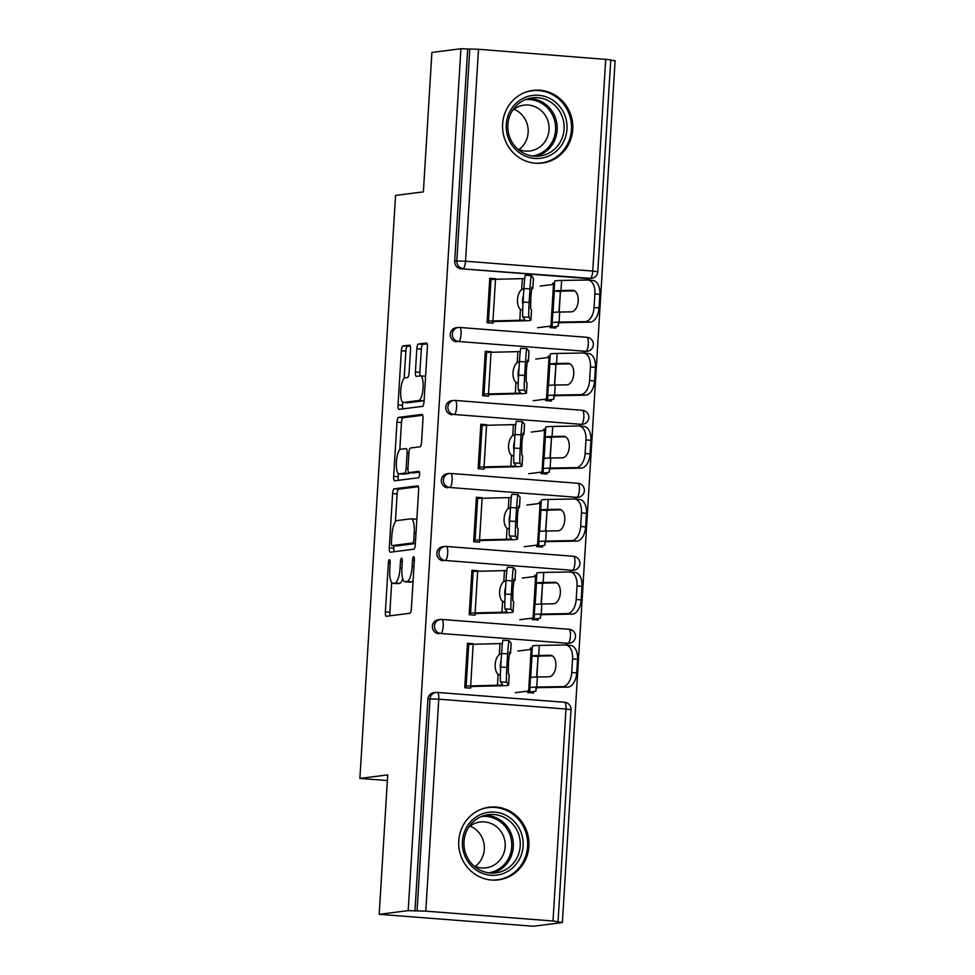 <?xml version="1.0" encoding="UTF-8"?>
<svg xmlns="http://www.w3.org/2000/svg" width="975" height="975" viewBox="0 0 975 975"><rect width="100%" height="100%" fill="white"/><g stroke="black" fill="none" stroke-linecap="round" stroke-linejoin="round"><path stroke-width="1.46" d="M389.476 559.711A3.23 0.902 -85.6 0 0 388.367 563.038L385.381 611.837A4.607 1.28 -85.6 0 0 386.332 616.273A4.607 1.28 -85.6 0 0 386.405 616.273L409.805 613.287A4.607 1.28 -85.6 0 0 411.389 608.534L414.375 559.735A3.23 0.902 -85.6 0 0 413.705 556.628A3.23 0.902 -85.6 0 0 413.656 556.628A3.23 0.902 -85.6 0 0 412.547 559.967L412.169 566.28A14.747 4.119 -85.6 0 1 407.099 581.502L405.149 581.758A14.747 4.119 -85.6 0 1 404.918 581.758A14.747 4.119 -85.6 0 1 401.895 567.584L402.273 561.271A3.23 0.902 -85.6 0 0 401.615 558.175A3.23 0.902 -85.6 0 0 401.566 558.175A3.23 0.902 -85.6 0 0 400.457 561.503L400.067 567.816A14.747 4.119 -85.6 0 1 395.009 583.05L393.059 583.294A14.747 4.119 -85.6 0 1 392.827 583.294A14.747 4.119 -85.6 0 1 389.805 569.132L390.183 562.807A3.23 0.902 -85.6 0 0 389.525 559.711A3.23 0.902 -85.6 0 0 389.476 559.711M502.612 124.008A36.623 35.112 82.7 0 0 542.307 163.044A36.623 35.112 82.7 0 0 572.739 129.419A36.623 35.112 82.7 0 0 533.057 90.382A36.623 35.112 82.7 0 0 502.612 124.008M458.774 840.84A36.623 35.112 82.7 0 0 498.457 879.877A36.623 35.112 82.7 0 0 528.901 846.263A36.623 35.112 82.7 0 0 489.206 807.215A36.623 35.112 82.7 0 0 458.774 840.84M410.524 349.574A4.607 1.28 -85.6 0 0 409.573 345.138A4.607 1.28 -85.6 0 0 409.5 345.15L402.931 345.979A4.607 1.28 -85.6 0 0 401.347 350.744L398.032 404.93A4.607 1.28 -85.6 0 0 398.982 409.366A4.607 1.28 -85.6 0 0 399.055 409.366L422.455 406.38A4.607 1.28 -85.6 0 0 424.04 401.627L427.355 347.429A4.607 1.28 -85.6 0 0 426.416 343.005A4.607 1.28 -85.6 0 0 426.331 343.005L418.409 344.017A4.607 1.28 -85.6 0 0 416.825 348.77L415.411 371.962A4.607 1.28 -85.6 0 0 416.349 376.399A4.607 1.28 -85.6 0 0 416.423 376.387L420.359 375.887A12.322 3.437 -85.6 0 1 420.554 375.887A12.322 3.437 -85.6 0 1 423.065 388.087A12.322 3.437 -85.6 0 1 418.86 400.457L403.443 402.419A12.322 3.437 -85.6 0 1 403.248 402.431A12.322 3.437 -85.6 0 1 400.749 390.232A12.322 3.437 -85.6 0 1 404.954 377.849L407.513 377.52A4.607 1.28 -85.6 0 0 409.098 372.767L410.524 349.574M553.008 920.997L565.963 709.032L438.75 699.197L425.795 911.15L553.008 920.997L562.38 922.557L533.374 926.25L379.19 914.331L387.721 774.893L359.897 778.428L395.558 195.427L423.382 191.88L431.901 52.443L460.919 48.75L408.196 910.638L417.056 910.882L430.024 698.929L427.903 699.197L414.948 911.162M379.19 914.331L408.196 910.638M394.192 488.816A4.607 1.28 -85.6 0 0 392.62 493.582L389.305 547.767A4.607 1.28 -85.6 0 0 390.244 552.203A4.607 1.28 -85.6 0 0 390.317 552.203L413.729 549.217A4.607 1.28 -85.6 0 0 415.301 544.464L418.616 490.267A4.607 1.28 -85.6 0 0 417.678 485.842A4.607 1.28 -85.6 0 0 417.605 485.842L394.192 488.816L398.69 489.17A4.607 1.28 -85.6 0 0 397.105 493.923L395.411 521.674M393.668 476.348L396.983 422.163A4.607 1.28 -85.6 0 1 398.568 417.398L421.968 414.424A4.607 1.28 -85.6 0 1 422.041 414.424A4.607 1.28 -85.6 0 1 422.992 418.848L421.566 442.041A4.607 1.28 -85.6 0 1 419.993 446.794L410.499 448.013A4.607 1.28 -85.6 0 0 408.915 452.766L407.977 468.146A4.607 1.28 -85.6 0 0 408.915 472.582A4.607 1.28 -85.6 0 0 408.988 472.582L418.872 471.327A3.23 0.902 -85.6 0 1 418.933 471.315A3.23 0.902 -85.6 0 1 419.579 474.508A3.23 0.902 -85.6 0 1 418.482 477.75L394.692 480.785A4.607 1.28 -85.6 0 1 394.619 480.785A4.607 1.28 -85.6 0 1 393.668 476.348L398.166 476.702L398.348 473.594M359.897 778.428L387.367 780.561M425.795 911.15L417.056 910.882M460.919 48.75L478.506 49.274L610.764 59.792L597.797 271.757L592.751 271.074L605.719 59.109M610.728 60.34L615.103 60.669L562.38 922.557M533.605 691.568L533.52 693.018L527.67 692.567L527.768 691.117M470.718 685.912L470.584 688.155L464.746 687.704L467.464 643.256L473.302 643.707L467.391 644.463M532.192 649.082L530.315 649.326M532.24 648.265L530.388 648.119L530.315 649.472M456.544 341.762A7.044 6.752 -97.3 0 1 456.081 327.758L458.201 327.49A7.044 6.752 -97.3 0 1 459.518 327.454A7.044 1.962 -85.6 0 1 459.639 327.454A7.044 7.044 0 0 0 458.201 327.49A7.044 6.752 -97.3 0 0 452.351 333.962A7.044 6.752 82.7 0 0 458.664 341.494L585.878 351.329L458.664 341.494A7.044 1.962 94.4 0 0 461.077 334.23A7.044 1.962 -85.6 0 0 459.639 327.454L586.852 337.289A7.044 1.962 -85.6 0 0 586.731 337.301L459.749 327.478M587.194 351.305A7.044 7.044 0 0 0 586.852 337.289A7.044 1.962 -85.6 0 1 588.291 344.065A7.044 1.962 94.4 0 1 585.878 351.329A7.044 6.752 -97.3 0 0 587.194 351.305L585.073 351.573A7.044 6.752 -97.3 0 1 583.757 351.609M588.217 278.606L590.338 278.338A7.044 6.752 -97.3 0 0 591.654 278.302L589.534 278.582A7.044 6.752 -97.3 0 1 588.217 278.606L461.004 268.771A7.044 6.752 -97.3 0 1 454.691 261.239L456.812 260.959L469.779 49.006M467.659 49.274L454.691 261.239M427.903 699.197A7.044 6.752 -97.3 0 1 433.765 692.725L435.874 692.457A7.044 6.752 -97.3 0 1 437.202 692.433A7.044 1.962 -85.6 0 1 437.312 692.421A7.044 7.044 0 0 0 435.874 692.457A7.044 6.752 -97.3 0 0 430.024 698.929L438.75 699.197A7.044 1.962 -85.6 0 0 437.312 692.421L564.525 702.256A7.044 1.962 -85.6 0 0 564.415 702.268L437.422 692.445M550.107 356.289L548.255 356.143L548.169 357.508M545.622 399.141L545.525 400.591L551.375 401.042L551.46 399.604M488.585 393.937L488.438 396.179L482.601 395.728L485.318 351.28L491.156 351.731L485.245 352.487M447.61 487.756A7.044 6.752 -97.3 0 1 447.159 473.753L449.268 473.484A7.044 6.752 -97.3 0 1 450.596 473.448A7.044 1.962 -85.6 0 1 450.706 473.448A7.044 7.044 0 0 0 449.268 473.484A7.044 6.752 -97.3 0 0 443.418 479.944A7.044 6.752 82.7 0 0 449.731 487.488L576.944 497.323L449.731 487.488A7.044 1.962 94.4 0 0 452.144 480.212A7.044 1.962 -85.6 0 0 450.706 473.448L577.919 483.283A7.044 1.962 -85.6 0 0 577.809 483.283L450.816 473.46M578.26 497.287A7.044 7.044 0 0 0 577.919 483.283A7.044 1.962 -85.6 0 1 579.357 490.047A7.044 1.962 94.4 0 1 576.944 497.323A7.044 6.752 -97.3 0 0 578.26 497.287L576.14 497.555A7.044 6.752 -97.3 0 1 574.823 497.591M541.174 502.271L539.321 502.137L539.236 503.49M536.689 545.135L536.603 546.585L542.441 547.036L542.539 545.586M479.651 539.918L479.517 542.173L473.667 541.722L476.385 497.262L482.235 497.713L476.312 498.469M438.689 633.738A7.044 6.752 -97.3 0 1 438.226 619.734L440.347 619.466A7.044 6.752 -97.3 0 1 441.663 619.43A7.044 1.962 -85.6 0 1 441.773 619.43A7.044 7.044 0 0 0 440.347 619.466A7.044 6.752 -97.3 0 0 434.497 625.926A7.044 6.752 82.7 0 0 440.81 633.47L568.023 643.305L440.81 633.47A7.044 1.962 94.4 0 0 443.223 626.194A7.044 1.962 -85.6 0 0 441.773 619.43L568.986 629.265A7.044 1.962 -85.6 0 0 568.876 629.265L441.882 619.454M569.339 643.281A7.044 7.044 0 0 0 568.986 629.265A7.044 1.962 -85.6 0 1 570.436 636.041A7.044 1.962 94.4 0 1 568.023 643.305A7.044 6.752 -97.3 0 0 569.339 643.281L567.218 643.549A7.044 6.752 -97.3 0 1 565.902 643.573M475.191 612.909L475.044 615.164L469.207 614.713L471.924 570.253L477.762 570.716L471.851 571.46M536.713 575.274L534.861 575.128L534.775 576.481M532.228 618.126L532.143 619.576L537.981 620.027L538.066 618.577M443.15 560.747A7.044 6.752 -97.3 0 1 442.687 546.743L444.807 546.475A7.044 6.752 -97.3 0 1 446.123 546.439A7.044 1.962 -85.6 0 1 446.245 546.439A7.044 7.044 0 0 0 444.807 546.475A7.044 6.752 -97.3 0 0 438.957 552.935A7.044 6.752 82.7 0 0 445.27 560.479L572.483 570.314L445.27 560.479A7.044 1.962 94.4 0 0 447.683 553.203A7.044 1.962 -85.6 0 0 446.245 546.439L573.458 556.274A7.044 1.962 -85.6 0 0 573.337 556.274L446.355 546.463M573.8 570.278A7.044 7.044 0 0 0 573.458 556.274A7.044 1.962 -85.6 0 1 574.897 563.038A7.044 1.962 94.4 0 1 572.483 570.314A7.044 6.752 -97.3 0 0 573.8 570.278L571.679 570.546A7.044 6.752 -97.3 0 1 570.363 570.582M484.112 466.928L483.978 469.17L478.14 468.719L480.858 424.271L486.696 424.722L480.785 425.478M545.634 429.28L543.782 429.134L543.697 430.499M541.149 472.144L541.064 473.594L546.914 474.045L546.999 472.595M452.083 414.765A7.044 6.752 -97.3 0 1 451.62 400.749L453.741 400.481A7.044 6.752 -97.3 0 1 455.057 400.457A7.044 1.962 -85.6 0 1 455.167 400.445A7.044 7.044 0 0 0 453.741 400.481A7.044 6.752 -97.3 0 0 447.878 406.953A7.044 6.752 82.7 0 0 454.192 414.485L581.405 424.332L454.192 414.485A7.044 1.962 94.4 0 0 456.617 407.221A7.044 1.962 -85.6 0 0 455.167 400.445L582.38 410.292A7.044 1.962 -85.6 0 0 582.27 410.292L455.276 400.469M582.733 424.296A7.044 7.044 0 0 0 582.38 410.292A7.044 1.962 -85.6 0 1 583.83 417.056A7.044 1.962 94.4 0 1 581.405 424.332A7.044 6.752 -97.3 0 0 582.733 424.296L580.612 424.564A7.044 6.752 -97.3 0 1 579.296 424.6M493.045 320.946L492.911 323.188L487.061 322.737L489.779 278.289L495.629 278.74L489.706 279.496M554.568 283.298L552.715 283.152L552.63 284.505M550.083 326.15L549.997 327.6L555.835 328.051L555.933 326.601M536.664 576.091L534.788 576.335M541.125 503.1L539.248 503.332M545.586 430.109L543.709 430.341M550.058 357.106L548.182 357.35M554.519 284.115L552.642 284.359M397.081 583.611A14.747 4.119 -85.6 0 0 397.325 583.647A14.747 4.119 -85.6 0 0 397.556 583.647L393.059 583.294M402.712 578.723A14.747 4.119 -85.6 0 1 399.506 583.391L397.556 583.647M409.183 582.063A14.747 4.119 -85.6 0 0 409.415 582.112A14.747 4.119 -85.6 0 0 409.646 582.099L405.149 581.758M413.083 580.783A14.747 4.119 -85.6 0 1 411.596 581.856L409.646 582.099M391.682 582.587L389.878 612.19A4.607 1.28 -85.6 0 0 390.171 615.786M418.324 486.671L398.69 489.17M393.937 545.732L393.79 548.121A4.607 1.28 -85.6 0 0 394.083 551.716M391.426 542.49A3.23 0.902 -85.6 0 0 392.096 545.586A3.23 0.902 -85.6 0 0 392.145 545.586L412.681 542.977A3.23 0.902 -85.6 0 0 413.79 539.638L414.204 532.984A14.747 4.119 -85.6 0 0 411.182 518.81A14.747 4.119 -85.6 0 0 410.938 518.81L396.898 520.601A14.747 4.119 -85.6 0 0 391.84 535.823L391.426 542.49M396.533 545.927A3.23 0.902 -85.6 0 0 396.581 545.939A3.23 0.902 -85.6 0 0 396.642 545.939L392.145 545.586M415.362 543.55L396.642 545.939M416.812 519.87A14.747 4.119 -85.6 0 0 415.667 519.151L411.182 518.81M399.811 449.707L401.481 422.504L396.983 422.163M422.699 415.253L403.065 417.751A4.607 1.28 -85.6 0 0 401.481 422.504M413.339 472.912A4.607 1.28 -85.6 0 0 413.412 472.924A4.607 1.28 -85.6 0 0 413.485 472.924L419.457 472.168M400.652 449.268A12.322 3.437 -85.6 0 0 396.435 461.638A12.322 3.437 -85.6 0 0 398.946 473.838A12.322 3.437 -85.6 0 0 399.141 473.838L404.576 473.143A4.607 1.28 -85.6 0 0 406.148 468.39L407.099 452.997A4.607 1.28 -85.6 0 0 406.148 448.573A4.607 1.28 -85.6 0 0 406.075 448.573L400.652 449.268M403.248 474.155A12.322 3.437 -85.6 0 0 403.443 474.191A12.322 3.437 -85.6 0 0 403.638 474.179L399.141 473.838M409.829 472.656A4.607 1.28 -85.6 0 1 409.073 473.484L403.638 474.179M398.166 476.702A4.607 1.28 -85.6 0 0 398.458 480.297M407.55 402.736A12.322 3.437 -85.6 0 0 407.745 402.773A12.322 3.437 -85.6 0 0 407.94 402.773L403.443 402.419M424.113 400.433A12.322 3.437 -85.6 0 1 423.345 400.81L407.94 402.773M425.587 376.423A12.322 3.437 -85.6 0 0 425.051 376.228A12.322 3.437 -85.6 0 0 424.856 376.24M427.062 343.834L422.906 344.358A4.607 1.28 -85.6 0 0 421.322 349.123L419.896 372.316A4.607 1.28 -85.6 0 0 420.188 375.911M402.724 402.236L402.529 405.283A4.607 1.28 -85.6 0 0 402.821 408.878M410.231 345.979L407.428 346.332A4.607 1.28 -85.6 0 0 405.844 351.085L404.186 378.239M552.289 655.834L543.648 655.98A31.456 1.743 -176.5 0 0 539.126 656.224A31.456 1.743 -176.5 0 0 538.127 656.419L536.603 677.016M531.704 657.126L531.984 656.041A37.562 2.072 3.5 0 1 533.288 655.773A37.562 2.072 3.5 0 1 538.675 655.48L550.302 655.285A10.798 6.216 95.7 0 1 550.717 655.297A10.798 6.216 95.7 0 1 555.884 665.937A10.798 6.216 95.7 0 1 548.986 676.808L537.359 677.003A37.562 2.072 3.5 0 0 531.972 677.296A37.562 2.072 3.5 0 0 530.668 677.564L531.984 656.041L538.127 656.419L537.81 657.345M531.716 656.955L532.374 646.206A37.562 2.072 3.5 0 1 532.374 646.193A37.562 2.072 3.5 0 1 533.898 645.706A37.562 2.072 3.5 0 1 539.297 645.426L565.293 644.975A14.089 8.105 -84.3 0 1 565.841 644.999A14.089 8.105 -84.3 0 1 572.569 658.868L571.74 672.445L576.712 672.933A14.089 8.105 95.7 0 1 567.706 687.119L541.71 687.558A31.456 1.743 -176.5 0 0 537.201 687.802A31.456 1.743 -176.5 0 0 535.921 688.216L536.006 690.958A37.562 2.072 3.5 0 1 535.994 690.97A37.562 2.072 3.5 0 1 534.471 691.458L527.682 692.323M515.348 692.701L528.633 691.007A31.456 1.743 -176.5 0 0 529.913 690.605L529.827 687.85A37.562 2.072 3.5 0 1 531.351 687.351A37.562 2.072 3.5 0 1 536.75 687.058L562.746 686.619A14.089 8.105 -84.3 0 0 571.74 672.445M530.668 677.564L530.497 676.93L530.668 677.564M529.827 687.85A37.562 2.072 3.5 0 1 529.827 687.838L530.485 677.003M565.841 644.999L570.802 645.499A14.089 8.105 95.7 0 1 577.541 659.368L576.712 672.933M517.896 651.056L531.18 649.362A31.456 1.743 -176.5 0 0 532.192 649.155M500.138 675.102L498.14 674.334A10.798 5.826 95.5 0 1 495.178 664.511A10.798 5.826 95.5 0 1 499.346 654.517L501.564 653.591M500.504 681.915A14.089 0.67 -86.7 0 1 500.736 667.058L506.829 667.424A14.089 0.67 93.3 0 0 506.586 682.268L500.504 681.915L502.491 684.523A31.456 1.743 3.5 0 1 502.515 684.608A31.456 1.743 3.5 0 1 501.235 685.023A31.456 1.743 3.5 0 1 497.469 685.242L470.645 685.912A37.562 2.072 -176.5 0 0 466.148 686.181L464.819 686.351M470.669 686.802L471.985 686.632A31.456 1.743 3.5 0 1 475.751 686.4L502.588 685.742A37.562 2.072 -176.5 0 0 507.085 685.474A37.562 2.072 -176.5 0 0 508.609 684.986A37.562 2.072 -176.5 0 0 508.572 684.889L506.586 682.268M508.609 684.986L509.218 674.932A37.562 2.072 -176.5 0 0 509.182 674.822L508.304 673.664L508.487 662.269L509.559 652.129M502.393 643.5A31.456 1.743 3.5 0 1 500.017 643.598L473.192 644.268A37.562 2.072 -176.5 0 0 468.695 644.536L467.366 644.707M509.206 653.859A37.562 2.072 -176.5 0 0 510.534 653.408A37.562 2.072 -176.5 0 0 510.498 653.299L509.62 652.129M510.534 653.408L511.156 643.342A37.562 2.072 -176.5 0 0 511.119 643.244L509.133 640.636A14.089 0.67 93.3 0 0 509.096 640.612A14.089 0.67 93.3 0 0 507.658 653.847L501.564 653.494A14.089 0.67 -86.7 0 1 503.015 640.246L509.096 640.612M501.15 660.343A10.798 5.826 -84.5 0 0 500.285 665.011A10.798 5.826 -84.5 0 0 500.589 669.691M506.829 667.424L507.658 653.847M500.736 667.058L501.564 653.494M523.112 846.032A31.688 30.383 -97.3 0 1 490.839 875.27A31.688 30.383 -97.3 0 1 462.43 841.34A31.688 30.383 -97.3 0 1 494.703 812.102A31.688 30.383 -97.3 0 1 523.112 846.032M464.015 841.596A29.347 28.129 82.7 0 0 495.812 872.881A29.347 28.129 82.7 0 0 520.211 845.934A29.347 28.129 82.7 0 0 488.402 814.661A29.347 28.129 82.7 0 0 464.015 841.596M470.06 826.081A23.108 22.157 -97.3 0 1 484.307 849.286A23.108 22.157 -97.3 0 1 475.191 866.422M468.768 827.117A23.108 22.157 -97.3 0 1 480.151 821.998A23.108 22.157 -97.3 0 1 505.184 846.629A23.108 22.157 -97.3 0 1 485.989 867.835A23.108 22.157 -97.3 0 1 473.692 865.739M490.498 879.938A36.392 34.881 82.7 0 0 497.372 879.779A36.392 34.881 82.7 0 0 527.609 846.373A36.392 34.881 82.7 0 0 488.183 807.592A36.392 34.881 82.7 0 0 481.479 809.152M553.459 100.669A31.688 30.383 -97.3 0 1 561.929 144.678A31.688 30.383 -97.3 0 1 519.773 153.026A31.688 30.383 -97.3 0 1 511.302 109.029A31.688 30.383 -97.3 0 1 553.459 100.669M520.357 151.174A29.347 28.129 82.7 0 0 539.663 156.037A29.347 28.129 82.7 0 0 563.379 133.855A29.347 28.129 82.7 0 0 551.558 102.692A29.347 28.129 82.7 0 0 532.253 97.829A29.347 28.129 82.7 0 0 508.536 120.01A29.347 28.129 82.7 0 0 520.357 151.174M513.898 109.249A23.108 22.157 -97.3 0 1 518.31 111.662A23.108 22.157 -97.3 0 1 519.041 149.577M512.618 110.285A23.108 22.157 -97.3 0 1 523.989 105.166A23.108 22.157 -97.3 0 1 539.187 108.993A23.108 22.157 -97.3 0 1 548.511 133.526A23.108 22.157 -97.3 0 1 529.827 151.003A23.108 22.157 -97.3 0 1 517.53 148.907M534.337 163.105A36.392 34.881 82.7 0 0 541.21 162.947A36.392 34.881 82.7 0 0 570.631 135.428A36.392 34.881 82.7 0 0 555.957 96.793A36.392 34.881 82.7 0 0 532.021 90.748A36.392 34.881 82.7 0 0 525.33 92.32M556.749 582.831L548.108 582.989A31.456 1.743 -176.5 0 0 543.599 583.221A31.456 1.743 -176.5 0 0 542.587 583.428L541.064 604.025M536.165 584.135L536.457 583.05A37.562 2.072 3.5 0 1 537.749 582.77A37.562 2.072 3.5 0 1 543.136 582.489L554.763 582.282A10.798 6.216 95.7 0 1 555.177 582.307A10.798 6.216 95.7 0 1 560.345 592.946A10.798 6.216 95.7 0 1 553.447 603.805L541.82 604.013A37.562 2.072 3.5 0 0 536.433 604.293A37.562 2.072 3.5 0 0 535.141 604.573L536.457 583.05L542.587 583.428L542.271 584.354M536.177 583.964L536.835 573.215A37.562 2.072 3.5 0 1 536.835 573.202A37.562 2.072 3.5 0 1 538.371 572.715A37.562 2.072 3.5 0 1 543.758 572.423L569.753 571.984A14.089 8.105 -84.3 0 1 570.302 572.008A14.089 8.105 -84.3 0 1 577.029 585.878L576.201 599.442L581.173 599.942A14.089 8.105 95.7 0 1 572.179 614.116L546.171 614.567A31.456 1.743 -176.5 0 0 541.661 614.811A31.456 1.743 -176.5 0 0 540.382 615.213A31.456 1.743 -176.5 0 0 540.382 615.225L540.467 617.967A37.562 2.072 3.5 0 1 540.467 617.979A37.562 2.072 3.5 0 1 538.931 618.467L532.155 619.332M519.809 619.71L533.093 618.016A31.456 1.743 -176.5 0 0 534.373 617.602L534.288 614.859A37.562 2.072 3.5 0 1 535.823 614.36A37.562 2.072 3.5 0 1 541.21 614.067L567.206 613.628A14.089 8.105 -84.3 0 0 576.201 599.442M535.141 604.573L534.958 603.939L535.141 604.573M534.958 604L534.288 614.847A37.562 2.072 3.5 0 1 534.288 614.847L534.946 604.061M570.302 572.008L575.274 572.496A14.089 8.105 95.7 0 1 582.002 586.377L581.173 599.942M522.356 578.065L535.641 576.371A31.456 1.743 -176.5 0 0 536.652 576.164M561.222 509.84L552.569 509.986A31.456 1.743 -176.5 0 0 548.06 510.23A31.456 1.743 -176.5 0 0 547.06 510.437L545.537 531.034M540.638 511.132L540.918 510.059A37.562 2.072 3.5 0 1 542.21 509.779A37.562 2.072 3.5 0 1 547.609 509.498L559.223 509.291A10.798 6.216 95.7 0 1 559.65 509.316A10.798 6.216 95.7 0 1 564.805 519.943A10.798 6.216 95.7 0 1 557.907 530.814L546.293 531.022A37.562 2.072 3.5 0 0 540.893 531.302A37.562 2.072 3.5 0 0 539.602 531.582L540.918 510.059L547.06 510.437L546.731 511.363M540.638 510.961L541.296 500.224A37.562 2.072 3.5 0 1 541.296 500.212A37.562 2.072 3.5 0 1 542.831 499.724A37.562 2.072 3.5 0 1 548.218 499.432L574.214 498.981A14.089 8.105 -84.3 0 1 574.763 499.005A14.089 8.105 -84.3 0 1 581.502 512.887L580.673 526.451L585.634 526.951A14.089 8.105 95.7 0 1 576.639 541.125L550.643 541.576A31.456 1.743 -176.5 0 0 546.122 541.82A31.456 1.743 -176.5 0 0 544.842 542.222A31.456 1.743 -176.5 0 0 544.842 542.234L544.928 544.976A37.562 2.072 3.5 0 1 544.928 544.988A37.562 2.072 3.5 0 1 543.404 545.476L536.616 546.341M524.282 546.719L537.554 545.025A31.456 1.743 -176.5 0 0 538.834 544.611L538.748 541.856A37.562 2.072 3.5 0 1 540.284 541.369A37.562 2.072 3.5 0 1 545.671 541.076L571.667 540.625A14.089 8.105 -84.3 0 0 580.673 526.451M539.602 531.582L539.419 530.948L539.602 531.582M539.419 531.009L538.748 541.856L539.419 531.07M574.763 499.005L579.735 499.505A14.089 8.105 95.7 0 1 586.462 513.386L585.634 526.951M526.829 505.074L540.101 503.38A31.456 1.743 -176.5 0 0 541.125 503.173M565.683 436.849L557.042 436.995A31.456 1.743 -176.5 0 0 552.52 437.239A31.456 1.743 -176.5 0 0 551.521 437.434L549.997 458.043M545.098 438.141L545.378 437.068A37.562 2.072 3.5 0 1 546.683 436.788A37.562 2.072 3.5 0 1 552.069 436.495L563.696 436.3A10.798 6.216 95.7 0 1 564.111 436.312A10.798 6.216 95.7 0 1 569.266 446.952A10.798 6.216 95.7 0 1 562.38 457.823L550.753 458.018A37.562 2.072 3.5 0 0 545.366 458.311A37.562 2.072 3.5 0 0 544.062 458.591L545.378 437.068L551.521 437.434L551.204 438.372M545.11 437.97L545.768 427.221A37.562 2.072 3.5 0 1 545.768 427.208A37.562 2.072 3.5 0 1 547.292 426.721A37.562 2.072 3.5 0 1 552.679 426.441L578.687 425.99A14.089 8.105 -84.3 0 1 579.235 426.014A14.089 8.105 -84.3 0 1 585.963 439.896L585.134 453.46L590.094 453.96A14.089 8.105 95.7 0 1 581.1 468.134L555.104 468.585A31.456 1.743 -176.5 0 0 550.595 468.817A31.456 1.743 -176.5 0 0 549.315 469.231A31.456 1.743 -176.5 0 0 549.315 469.243L549.388 471.985A37.562 2.072 3.5 0 1 549.388 471.997A37.562 2.072 3.5 0 1 547.865 472.485L541.076 473.35M528.742 473.716L542.027 472.034A31.456 1.743 -176.5 0 0 543.307 471.62L543.221 468.865A37.562 2.072 3.5 0 1 544.745 468.366A37.562 2.072 3.5 0 1 550.132 468.085L576.14 467.634A14.089 8.105 -84.3 0 0 585.134 453.46M544.062 458.591L543.892 457.945L544.062 458.591M543.879 458.018L543.221 468.853A37.562 2.072 3.5 0 1 543.221 468.853L543.879 458.079M579.235 426.014L584.196 426.514A14.089 8.105 95.7 0 1 590.935 440.383L590.094 453.96M531.29 432.071L544.574 430.389A31.456 1.743 -176.5 0 0 545.586 430.182M570.143 363.858L561.503 364.004A31.456 1.743 -176.5 0 0 556.981 364.248A31.456 1.743 -176.5 0 0 555.982 364.443L554.458 385.04M549.559 365.15L549.839 364.077A37.562 2.072 3.5 0 1 551.143 363.797A37.562 2.072 3.5 0 1 556.53 363.504L568.157 363.309A10.798 6.216 95.7 0 1 568.571 363.322A10.798 6.216 95.7 0 1 573.739 373.961A10.798 6.216 95.7 0 1 566.841 384.832L555.214 385.028A37.562 2.072 3.5 0 0 549.827 385.32A37.562 2.072 3.5 0 0 548.523 385.6L549.839 364.077L555.982 364.443L555.665 365.381M549.571 364.979L550.229 354.23A37.562 2.072 3.5 0 1 550.229 354.217A37.562 2.072 3.5 0 1 551.753 353.73A37.562 2.072 3.5 0 1 557.152 353.45L583.148 352.999A14.089 8.105 -84.3 0 1 583.696 353.023A14.089 8.105 -84.3 0 1 590.423 366.893L589.595 380.469L594.567 380.969A14.089 8.105 95.7 0 1 585.573 395.143L559.565 395.594A31.456 1.743 -176.5 0 0 555.055 395.826A31.456 1.743 -176.5 0 0 553.776 396.24A31.456 1.743 -176.5 0 0 553.776 396.252L553.861 398.994A37.562 2.072 3.5 0 1 552.325 399.482L545.549 400.347M533.203 400.725L546.487 399.031A31.456 1.743 -176.5 0 0 547.767 398.629A31.456 1.743 -176.5 0 0 547.767 398.617L547.682 395.874A37.562 2.072 3.5 0 1 549.205 395.375A37.562 2.072 3.5 0 1 554.604 395.094L580.6 394.643A14.089 8.105 -84.3 0 0 589.595 380.469M548.523 385.6L548.352 384.954L548.523 385.6M548.34 385.028L547.682 395.862A37.562 2.072 3.5 0 1 547.682 395.862L548.34 385.088M583.696 353.023L588.668 353.523A14.089 8.105 95.7 0 1 595.396 367.392L594.567 380.969M535.75 359.08L549.035 357.386A31.456 1.743 -176.5 0 0 550.046 357.191M574.616 290.867L565.963 291.013A31.456 1.743 -176.5 0 0 561.454 291.257A31.456 1.743 -176.5 0 0 560.442 291.452L558.931 312.049M554.032 292.159L554.312 291.074A37.562 2.072 3.5 0 1 555.604 290.794A37.562 2.072 3.5 0 1 561.003 290.513L572.617 290.318A10.798 6.216 95.7 0 1 573.044 290.331A10.798 6.216 95.7 0 1 578.199 300.97A10.798 6.216 95.7 0 1 571.301 311.842L559.687 312.037A37.562 2.072 3.5 0 0 554.288 312.329A37.562 2.072 3.5 0 0 552.996 312.597L554.312 291.074L560.442 291.452L560.125 292.378M554.032 291.988L554.69 281.239A37.562 2.072 3.5 0 1 554.69 281.227A37.562 2.072 3.5 0 1 556.225 280.739A37.562 2.072 3.5 0 1 561.612 280.447L587.608 280.008A14.089 8.105 -84.3 0 1 588.157 280.032A14.089 8.105 -84.3 0 1 594.896 293.902L594.067 307.466L599.028 307.966A14.089 8.105 95.7 0 1 590.033 322.152L564.038 322.591A31.456 1.743 -176.5 0 0 559.516 322.835A31.456 1.743 -176.5 0 0 558.236 323.249L558.322 325.991A37.562 2.072 3.5 0 1 558.322 326.003A37.562 2.072 3.5 0 1 556.798 326.491L550.01 327.356M537.664 327.734L550.948 326.04A31.456 1.743 -176.5 0 0 552.228 325.638L552.143 322.883A37.562 2.072 3.5 0 1 552.143 322.871A37.562 2.072 3.5 0 1 553.678 322.384A37.562 2.072 3.5 0 1 559.065 322.091L585.061 321.653A14.089 8.105 -84.3 0 0 594.067 307.466M552.996 312.597L552.813 311.963L552.996 312.597M588.157 280.032L593.129 280.532A14.089 8.105 95.7 0 1 599.857 294.401L599.028 307.966M540.211 286.089L553.495 284.395A31.456 1.743 -176.5 0 0 554.507 284.188M504.599 602.111L502.6 601.331A10.798 5.826 95.5 0 1 499.639 591.52A10.798 5.826 95.5 0 1 503.819 581.527L506.025 580.6A31.456 1.743 3.5 0 1 505.915 580.588M504.965 608.924A14.089 0.67 -86.7 0 1 505.208 594.067L511.29 594.421A14.089 0.67 93.3 0 0 511.046 609.278L504.965 608.924L506.951 611.532A31.456 1.743 3.5 0 1 506.976 611.617A31.456 1.743 3.5 0 1 505.696 612.032A31.456 1.743 3.5 0 1 501.93 612.251L475.105 612.922A37.562 2.072 -176.5 0 0 470.608 613.19L469.292 613.348M475.13 613.799L476.458 613.641A31.456 1.743 3.5 0 1 480.224 613.409L507.049 612.751A37.562 2.072 -176.5 0 0 511.546 612.483A37.562 2.072 -176.5 0 0 513.069 611.995A37.562 2.072 -176.5 0 0 513.033 611.886L511.046 609.278M513.069 611.995L513.691 601.928A37.562 2.072 -176.5 0 0 513.654 601.831L512.765 600.661L512.947 589.278L514.02 579.138M506.854 570.509A31.456 1.743 3.5 0 1 504.477 570.607L477.653 571.277A37.562 2.072 -176.5 0 0 473.155 571.545L471.839 571.703M513.667 580.868A37.562 2.072 -176.5 0 0 515.007 580.405A37.562 2.072 -176.5 0 0 514.971 580.308L514.081 579.138M515.007 580.405L515.617 570.351A37.562 2.072 -176.5 0 0 515.58 570.253L513.593 567.633A14.089 0.67 93.3 0 0 513.569 567.608A14.089 0.67 93.3 0 0 512.119 580.856L506.037 580.503A14.089 0.67 -86.7 0 1 507.475 567.255L513.569 567.608M505.611 587.352A10.798 5.826 -84.5 0 0 504.758 592.02A10.798 5.826 -84.5 0 0 505.05 596.7M511.29 594.421L512.119 580.856M505.208 594.067L506.037 580.503M509.072 529.12L507.061 528.34A10.798 5.826 95.5 0 1 504.112 518.529A10.798 5.826 95.5 0 1 508.28 508.536L510.498 507.609A31.456 1.743 3.5 0 1 510.388 507.597M509.425 535.933A14.089 0.67 -86.7 0 1 509.669 521.077L515.751 521.43A14.089 0.67 93.3 0 0 515.519 536.287L509.425 535.933L511.412 538.541A31.456 1.743 3.5 0 1 511.448 538.627A31.456 1.743 3.5 0 1 510.169 539.041A31.456 1.743 3.5 0 1 506.403 539.26L479.566 539.918A37.562 2.072 -176.5 0 0 475.069 540.187L473.753 540.357M479.602 540.808L480.919 540.638A31.456 1.743 3.5 0 1 484.685 540.418L511.509 539.76A37.562 2.072 -176.5 0 0 516.007 539.492A37.562 2.072 -176.5 0 0 517.542 539.004A37.562 2.072 -176.5 0 0 517.506 538.895L515.519 536.287M517.542 539.004L518.152 528.938A37.562 2.072 -176.5 0 0 518.115 528.84L517.225 527.67L517.408 516.287L518.493 506.147L519.431 507.317L520.053 497.25L518.066 494.642A14.089 0.67 93.3 0 0 518.03 494.617A14.089 0.67 93.3 0 0 516.579 507.865L510.498 507.512A14.089 0.67 -86.7 0 1 511.936 494.264L518.03 494.617M511.327 497.518A31.456 1.743 3.5 0 1 508.95 497.616L482.113 498.274A37.562 2.072 -176.5 0 0 477.616 498.542L476.3 498.712M518.139 507.878A37.562 2.072 -176.5 0 0 519.468 507.414A37.562 2.072 -176.5 0 0 519.431 507.317M519.468 507.414L520.089 497.36A37.562 2.072 -176.5 0 0 520.053 497.25M510.083 514.361A10.798 5.826 -84.5 0 0 509.218 519.017A10.798 5.826 -84.5 0 0 509.523 523.709M515.751 521.43L516.579 507.865M509.669 521.077L510.498 507.512M513.533 456.129L511.534 455.349A10.798 5.826 95.5 0 1 508.572 445.538A10.798 5.826 95.5 0 1 512.74 435.545L514.958 434.618A31.456 1.743 3.5 0 1 514.849 434.606M513.898 462.942A14.089 0.67 -86.7 0 1 514.13 448.086L520.223 448.439A14.089 0.67 93.3 0 0 519.98 463.296L513.898 462.942L515.885 465.55A31.456 1.743 3.5 0 1 515.909 465.636A31.456 1.743 3.5 0 1 514.629 466.038A31.456 1.743 3.5 0 1 510.863 466.269L484.039 466.928A37.562 2.072 -176.5 0 0 479.542 467.196L478.213 467.366M484.063 467.817L485.379 467.647A31.456 1.743 3.5 0 1 489.145 467.427L515.982 466.757A37.562 2.072 -176.5 0 0 520.467 466.489A37.562 2.072 -176.5 0 0 522.003 466.001A37.562 2.072 -176.5 0 0 521.966 465.904L519.98 463.296M522.003 466.001L522.612 455.947A37.562 2.072 -176.5 0 0 522.576 455.849L521.698 454.679L521.881 443.284L522.953 433.156M515.787 424.527A31.456 1.743 3.5 0 1 513.411 424.625L486.586 425.283A37.562 2.072 -176.5 0 0 482.089 425.551L480.76 425.722M522.6 434.887A37.562 2.072 -176.5 0 0 523.928 434.423A37.562 2.072 -176.5 0 0 523.892 434.326L523.014 433.156M523.928 434.423L524.55 424.357A37.562 2.072 -176.5 0 0 524.513 424.259L522.527 421.651A14.089 0.67 93.3 0 0 522.49 421.627A14.089 0.67 93.3 0 0 521.052 434.874L514.958 434.509A14.089 0.67 -86.7 0 1 516.409 421.273L522.49 421.627M514.544 441.358A10.798 5.826 -84.5 0 0 513.679 446.026A10.798 5.826 -84.5 0 0 513.983 450.706M520.223 448.439L521.052 434.874M514.13 448.086L514.958 434.509M517.993 383.138L515.994 382.358A10.798 5.826 95.5 0 1 513.033 372.535A10.798 5.826 95.5 0 1 517.213 362.554L519.419 361.615A31.456 1.743 3.5 0 1 519.309 361.615M518.359 389.939A14.089 0.67 -86.7 0 1 518.602 375.095L524.684 375.448A14.089 0.67 93.3 0 0 524.44 390.305L518.359 389.939L520.345 392.559A31.456 1.743 3.5 0 1 520.37 392.645A31.456 1.743 3.5 0 1 519.09 393.047A31.456 1.743 3.5 0 1 515.324 393.278L488.499 393.937A37.562 2.072 -176.5 0 0 484.002 394.205L482.686 394.375M488.524 394.826L489.852 394.656A31.456 1.743 3.5 0 1 493.618 394.436L520.443 393.766A37.562 2.072 -176.5 0 0 524.94 393.498A37.562 2.072 -176.5 0 0 526.463 393.01A37.562 2.072 -176.5 0 0 526.427 392.913L524.44 390.305M526.463 393.01L527.085 382.956A37.562 2.072 -176.5 0 0 527.048 382.846L526.159 381.688L526.342 370.293L527.414 360.153M520.248 351.536A31.456 1.743 3.5 0 1 517.871 351.634L491.047 352.292A37.562 2.072 -176.5 0 0 486.549 352.56L485.233 352.731M527.061 361.896A37.562 2.072 -176.5 0 0 528.401 361.433A37.562 2.072 -176.5 0 0 528.365 361.323L527.475 360.165M528.401 361.433L529.011 351.366A37.562 2.072 -176.5 0 0 528.974 351.268L526.987 348.66A14.089 0.67 93.3 0 0 526.951 348.636A14.089 0.67 93.3 0 0 525.513 361.871L519.431 361.518A14.089 0.67 -86.7 0 1 520.869 348.282L526.951 348.636M519.005 368.367A10.798 5.826 -84.5 0 0 518.152 373.035A10.798 5.826 -84.5 0 0 518.444 377.715M524.684 375.448L525.513 361.871M518.602 375.095L519.431 361.518M522.466 310.135L520.455 309.368A10.798 5.826 95.5 0 1 517.493 299.544A10.798 5.826 95.5 0 1 521.674 289.551L523.88 288.624A31.456 1.743 3.5 0 1 523.782 288.612M522.819 316.948A14.089 0.67 -86.7 0 1 523.063 302.092L529.145 302.457A14.089 0.67 93.3 0 0 528.913 317.302L522.819 316.948L524.806 319.556A31.456 1.743 3.5 0 1 524.842 319.642A31.456 1.743 3.5 0 1 523.563 320.056A31.456 1.743 3.5 0 1 519.797 320.275L492.96 320.946A37.562 2.072 -176.5 0 0 488.463 321.214L487.147 321.384M492.984 321.835L494.313 321.665A31.456 1.743 3.5 0 1 498.079 321.433L524.903 320.775A37.562 2.072 -176.5 0 0 529.401 320.507A37.562 2.072 -176.5 0 0 530.936 320.019A37.562 2.072 -176.5 0 0 530.9 319.922L528.913 317.302M530.936 320.019L531.546 309.965A37.562 2.072 -176.5 0 0 531.509 309.855L530.619 308.685L530.802 297.302L531.887 287.162M524.721 278.533A31.456 1.743 3.5 0 1 522.344 278.631L495.507 279.301A37.562 2.072 -176.5 0 0 491.01 279.569L489.694 279.74M531.533 288.892A37.562 2.072 -176.5 0 0 532.862 288.429A37.562 2.072 -176.5 0 0 532.825 288.332L531.936 287.162M532.862 288.429L533.483 278.375A37.562 2.072 -176.5 0 0 533.447 278.277L531.46 275.669A14.089 0.67 93.3 0 0 531.424 275.645A14.089 0.67 93.3 0 0 529.973 288.88L523.892 288.527A14.089 0.67 -86.7 0 1 525.33 275.279L531.424 275.645M523.477 295.376A10.798 5.826 -84.5 0 0 522.612 300.044A10.798 5.826 -84.5 0 0 522.917 304.724M529.145 302.457L529.973 288.88M523.063 302.092L523.892 288.527M390.158 563.184L388.367 563.038M414.351 560.101L412.547 559.967M402.261 561.637L400.457 561.503M571.009 709.715L565.963 709.032A7.044 1.962 -85.6 0 0 564.525 702.256A7.044 7.044 0 0 1 571.009 709.715L558.041 921.68M478.506 49.274L465.538 261.227L592.751 271.074A7.044 1.962 94.4 0 1 590.338 278.338L461.004 268.771M456.812 260.959L465.538 261.227A7.044 1.962 94.4 0 1 463.125 268.503A7.044 6.752 82.7 0 1 456.812 260.959M399.506 583.391L395.009 583.05M401.871 567.962L400.067 567.816M411.596 581.856L407.099 581.502M413.961 566.414L412.169 566.28M389.878 612.19L385.381 611.837M393.79 548.121L389.305 547.767M397.105 493.923L392.62 493.582M415.387 543.185L412.681 542.977M415.594 539.784L413.79 539.638M415.996 533.118L414.204 532.984M403.065 417.751L398.568 417.398M413.485 472.924L408.988 472.582M409.073 473.484L404.576 473.143M407.952 468.524L406.148 468.39M408.891 453.131L407.099 452.997M423.345 400.81L418.86 400.457M419.896 372.316L415.411 371.962M421.322 349.123L416.825 348.77M422.906 344.358L418.409 344.017M402.529 405.283L398.032 404.93M405.844 351.085L401.347 350.744M407.428 346.332L402.931 345.979M539.297 645.426L538.675 655.48M537.359 677.003L536.75 687.058M530.485 677.064L529.827 687.826M538.115 656.419L536.859 677.016L538.115 656.419M536.177 688.009L536.006 690.958L536.177 688.009M531.18 649.362L528.633 691.007M567.706 687.119L562.746 686.619M577.541 659.368L572.569 658.868M551.131 655.358L550.302 655.285M497.469 685.242L498.14 674.334M508.572 684.889L509.182 674.822M499.346 654.517L500.017 643.598M510.498 653.299L511.119 643.244M470.645 685.912L473.192 644.268M466.148 686.181L468.695 644.536M484.989 815.319A29.347 28.129 -97.3 0 1 513.301 846.812A29.347 28.129 -97.3 0 1 492.338 873.088M488.597 872.82A28.385 27.215 82.7 0 0 511.729 846.824A28.385 27.215 82.7 0 0 481.418 816.526M528.828 98.487A29.347 28.129 -97.3 0 1 544.647 103.569A29.347 28.129 -97.3 0 1 556.822 132.953A29.347 28.129 -97.3 0 1 536.177 156.256M532.435 155.988A28.385 27.215 82.7 0 0 554.97 134.355A28.385 27.215 82.7 0 0 543.477 104.447A28.385 27.215 82.7 0 0 525.269 99.682M543.758 572.423L543.136 582.489M541.82 604.013L541.21 614.067M542.575 583.428L541.32 604.025L542.575 583.428M540.65 615.018L540.467 617.967L540.65 615.018M535.641 576.371L533.093 618.016M572.179 614.116L567.206 613.628M582.002 586.377L577.029 585.878M555.592 582.367L554.763 582.282M548.218 499.432L547.609 509.498M546.293 531.022L545.671 541.076M547.036 510.437L545.781 531.022L547.048 510.437M545.11 542.015L544.928 544.976L545.11 542.015M540.101 503.38L537.554 545.025M576.639 541.125L571.667 540.625M586.462 513.386L581.502 512.887M560.064 509.377L559.223 509.291M552.679 426.441L552.069 436.495M550.753 458.018L550.132 468.085M551.509 437.446L550.241 458.031L551.509 437.446M544.574 430.389L542.027 472.034M581.1 468.134L576.14 467.634M590.935 440.383L585.963 439.896M564.525 436.386L563.696 436.3M557.152 353.45L556.53 363.504M555.214 385.028L554.604 395.094M555.969 364.455L554.714 385.04L555.969 364.455M554.044 396.033L553.861 398.994L554.044 396.033M549.035 357.386L546.487 399.031M585.573 395.143L580.6 394.643M595.396 367.392L590.423 366.893M568.986 363.395L568.157 363.309M561.612 280.447L561.003 290.513M559.687 312.037L559.065 322.091M552.813 312.097L552.143 322.859L552.813 312.037M560.43 291.452L559.175 312.049L560.43 291.452M558.504 323.042L558.322 325.991L558.504 323.042M553.495 284.395L550.948 326.04M590.033 322.152L585.061 321.653M599.857 294.401L594.896 293.902M573.458 290.392L572.617 290.318M501.93 612.251L502.6 601.331M513.033 611.886L513.654 601.831M503.819 581.527L504.477 570.607M514.971 580.308L515.58 570.253M475.105 612.922L477.653 571.277M470.608 613.19L473.155 571.545M506.403 539.26L507.061 528.34M517.506 538.895L518.115 528.84M508.28 508.536L508.95 497.616M479.566 539.918L482.113 498.274M475.069 540.187L477.616 498.542M510.863 466.269L511.534 455.349M521.966 465.904L522.576 455.849M512.74 435.545L513.411 424.625M523.892 434.326L524.513 424.259M484.039 466.928L486.586 425.283M479.542 467.196L482.089 425.551M515.324 393.278L515.994 382.358M526.427 392.913L527.048 382.846M517.213 362.554L517.871 351.634M528.365 361.323L528.974 351.268M488.499 393.937L491.047 352.292M484.002 394.205L486.549 352.56M519.797 320.275L520.455 309.368M530.9 319.922L531.509 309.855M521.674 289.551L522.344 278.631M532.825 288.332L533.447 278.277M492.96 320.946L495.507 279.301M488.463 321.214L491.01 279.569M591.654 278.302A7.044 7.044 0 0 0 597.797 271.757M397.325 583.647L392.827 583.294M409.415 582.112L404.918 581.758M396.581 545.939L392.096 545.586M413.412 472.924L408.915 472.582M403.443 474.191L398.946 473.838M407.745 402.773L403.248 402.431M425.051 376.228L420.554 375.887M532.374 646.193L531.704 657.04M488.183 807.592L485.306 807.958M497.372 879.779L494.496 880.145M532.021 90.748L529.145 91.126M541.21 162.947L538.334 163.312M536.835 573.202L536.177 584.037M541.296 500.212L540.638 511.046M545.768 427.208L545.098 438.055M550.229 354.217L549.571 365.064M554.69 281.227L554.032 292.061"/></g></svg>
